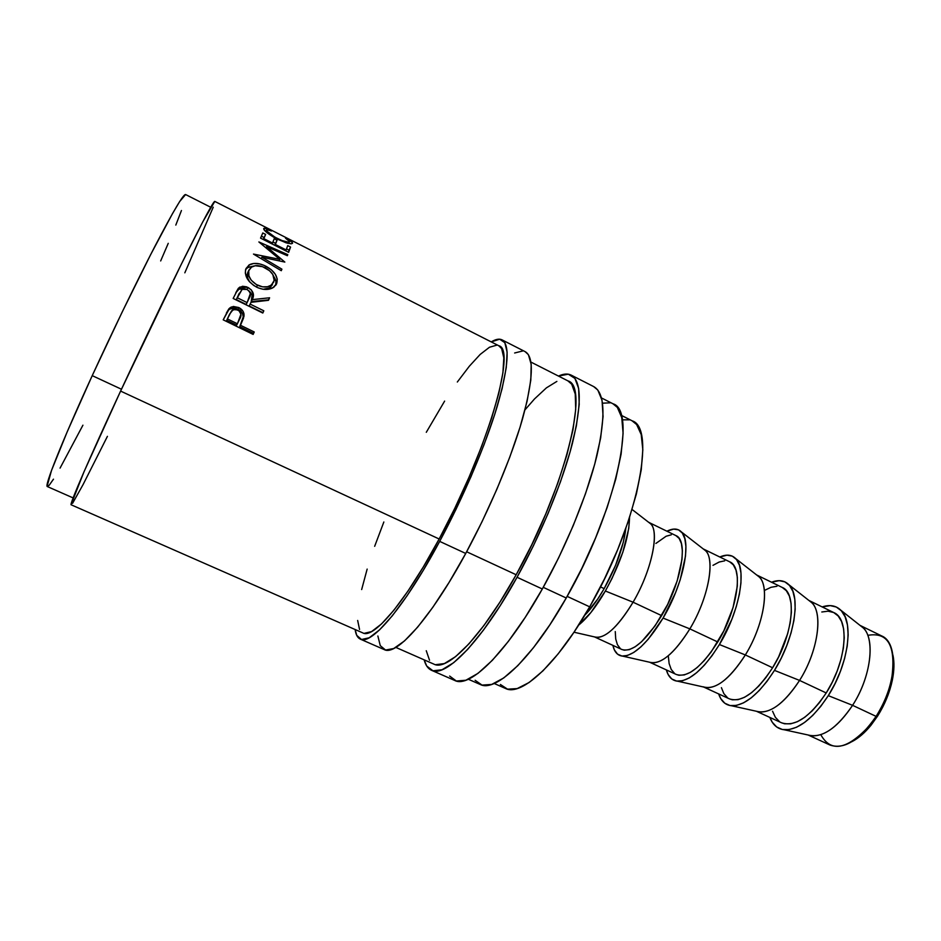 <?xml version="1.0" encoding="UTF-8"?>
<svg xmlns="http://www.w3.org/2000/svg" width="941" height="941" viewBox="0 0 941 941"><rect width="100%" height="100%" fill="white"/><g stroke="black" fill="none" stroke-linecap="round" stroke-linejoin="round"><path stroke-width="1.41" d="M867.802 635.351C888.139 631.717 896.114 646.044 891.739 678.332C888.927 691.588 883.717 704.268 876.095 716.372L877.518 716.195C884.74 704.727 889.68 692.705 892.339 680.143C894.256 670.545 894.456 662.193 892.938 655.077L893.938 664.322L893.35 674.085L891.315 684.601L887.892 695.434L883.223 706.126L877.518 716.195L876.095 716.372C896.714 685.166 898.914 642.738 881.67 635.94L860.027 625.377M360.403 639.162L384.257 649.608C396.349 656.512 430.731 618.261 465.736 553.461L439.682 541.381L455.926 509.493L471.006 476.628L484.121 444.481L494.625 414.71L502.082 388.727L506.258 367.637L507.128 352.169L504.823 342.677L499.659 339.195L491.261 341.912C495.672 339.207 499.236 338.513 501.976 339.842C510.14 344.653 508.575 366.79 497.26 406.277C485.603 444.987 463.584 496.86 439.682 541.381L465.736 553.461C489.732 509.269 511.445 457.585 522.537 418.816C533.253 379.258 534.159 356.886 525.254 351.711L502.106 339.901M431.578 670.321L454.75 680.472C469.83 688.647 506.987 652.395 542.322 588.995L517.056 577.268L533.312 546.003L548.05 513.574L560.507 481.698L570.07 451.986L576.362 425.873L579.209 404.454L578.656 388.492L574.904 378.388L568.317 374.189L558.472 376.071C563.506 373.753 567.741 373.424 571.175 375.118C581.514 381.034 581.903 403.83 572.363 443.529C562.342 482.392 541.228 533.723 517.056 577.268L542.322 588.995C566.576 545.756 587.407 494.613 596.9 455.703C605.875 415.946 604.851 392.926 593.818 386.657L571.34 375.2M860.25 625.565C875.848 633.505 872.53 674.779 852.581 705.327L876.095 716.372L852.581 705.327C870.919 677.132 875.636 638.963 863.132 627.847L840.819 610.203C854.134 622.06 848.523 664.24 828.292 695.646L852.581 705.327L828.292 695.646L820.775 706.35L812.753 715.407L804.567 722.453L796.568 727.24L789.076 729.593L782.371 729.498L776.713 727.005L772.29 722.276L769.867 717.442C772.737 724.876 777.513 728.993 784.229 729.769L812.012 735.85C825.139 736.238 838.654 726.064 852.581 705.327C836.784 728.463 822.058 738.379 808.425 735.074M784.229 729.769C798.262 730.098 812.953 718.724 828.292 695.646L834.949 683.754L840.478 671.168L844.618 658.465L847.206 646.196L848.159 634.869L847.441 624.942L845.136 616.826L841.372 610.791L836.314 607.027L830.221 605.616L822.175 606.921C829.75 604.416 835.961 605.51 840.819 610.203M809.037 600.558C823.798 607.698 819.517 649.184 799.568 680.425L826.222 692.952C846.724 661.241 849.982 618.86 833.75 612.567L838.16 615.955L841.56 621.483L843.63 628.87L844.242 637.892L843.371 648.161L841.007 659.288L837.255 670.792L832.256 682.178L826.222 692.952L799.568 680.425C817.917 651.572 823.457 613.132 811.718 602.675L788.817 584.667C801.262 595.771 794.71 638.233 774.478 670.38L799.568 680.425L774.478 670.38L767.044 681.284L759.187 690.565L751.236 697.846L743.531 702.856L736.38 705.444L730.075 705.55L724.817 703.245L720.794 698.681L718.665 693.929C721.088 701.139 725.37 705.068 731.51 705.75L759.952 712.043C772.408 712.255 785.606 701.715 799.568 680.425C783.759 704.162 769.432 714.454 756.623 711.314M731.51 705.75C744.778 705.868 759.093 694.082 774.478 670.38L781.148 658.312L786.758 645.608L791.075 632.822L793.91 620.507L795.169 609.192L794.804 599.346L792.887 591.336L789.523 585.443L784.876 581.867L779.172 580.668L771.538 582.232C778.642 579.527 784.394 580.338 788.817 584.667M756.729 575.033C770.597 581.326 765.28 622.977 745.343 654.948L772.608 667.757C792.981 635.516 797.392 593.195 782.277 587.466L786.335 590.701L789.37 596.076L791.075 603.381L791.381 612.332L790.228 622.601L787.641 633.752L778.642 656.83L772.608 667.757L745.343 654.948C763.692 625.412 770.126 586.725 759.211 576.974L735.697 558.589C747.213 568.893 739.65 611.626 719.406 644.538L745.343 654.948L719.406 644.538L712.066 655.642L704.374 665.158L696.669 672.674L689.283 677.932L682.507 680.743L676.603 681.072L671.768 678.967L668.169 674.556L666.357 669.91C668.322 676.873 672.086 680.637 677.673 681.202L706.785 687.73C718.512 687.73 731.357 676.802 745.343 654.948C729.11 679.849 715.019 690.459 703.08 686.777M677.673 681.202C690.106 681.096 704.021 668.875 719.406 644.538L731.792 619.46L736.285 606.58L739.379 594.23L740.955 582.938L740.979 573.151L739.461 565.259L736.521 559.53L732.298 556.143L726.993 555.166L719.794 557.001C726.428 554.108 731.722 554.637 735.697 558.589M703.292 548.956C716.195 554.367 709.761 596.159 689.859 628.882L717.76 641.985C737.979 609.18 743.613 566.941 729.663 561.812L703.245 548.921M681.425 531.947C677.908 528.371 673.074 528.124 666.922 531.206L673.662 529.101L678.543 529.854L682.319 533.041L684.813 538.593L685.907 546.368L685.507 556.072L680.225 579.727L675.544 592.689L663.064 618.084L689.859 628.882C708.197 598.652 715.583 559.73 705.55 550.72L681.425 531.947C691.929 541.404 683.272 584.385 663.064 618.084L648.29 639.151L640.856 646.926L633.799 652.431L627.412 655.489L621.919 656.042L617.531 654.136L614.379 649.913L612.885 645.373C614.402 652.089 617.649 655.665 622.66 656.124L652.466 662.876C663.405 662.652 675.861 651.325 689.859 628.882L663.064 618.084C647.655 643.079 634.187 655.759 622.66 656.124M648.525 522.231C660.617 526.419 653.042 568.529 633.07 602.205L661.629 615.626C681.696 582.244 688.6 540.087 675.873 535.582L648.667 522.314M573.998 632.211L596.959 637.48C607.039 637.01 619.084 625.259 633.07 602.205L605.369 591.007L612.05 578.397L622.836 552.238L628.741 528.571L629.541 517.55C629.047 537.958 620.989 562.447 605.369 591.007L633.07 602.205C651.384 571.246 659.794 532.112 650.725 523.902L632.081 509.469M600.476 586.89L604.169 588.631C616.355 566.658 623.565 546.603 625.824 528.466L623.295 542.287L615.567 565.353L604.169 588.631L600.476 586.89M494.201 683.484L505.493 688.459C521.185 696.787 557.084 664.264 589.689 606.839L567.152 596.371L589.689 606.839C637.033 525.713 656.677 427.99 632.164 420.839L621.166 415.263M210.702 207.255L185.577 194.528C183.389 194.069 173.144 211.396 154.83 246.495C136.88 281.183 112.826 330.75 92.23 375.647L121.46 389.233L92.23 375.647L67.199 431.837L51.508 470.465L47.121 486.25L49.061 485.415L53.472 479.192M468.324 679.249L480.251 684.483C495.684 692.752 532.265 658.394 566.235 598.005L543.251 587.337L566.235 598.005C615.602 512.527 637.433 410.558 613.085 403.83L601.475 397.937M395.843 647.408L433.966 664.158C447.54 671.627 482.404 636.022 516.174 574.751L466.654 551.767L516.174 574.751C565.153 487.979 589.831 386.28 568.023 380.929L530.9 362.062M214.807 201.409L202.833 221.735L181.072 264.727L120.601 391.091L439.153 538.993C487.485 450.186 516.691 348.982 498.848 345.77L214.783 201.398C213.431 201.35 203.55 219.712 185.165 256.481C167.086 292.804 142.279 344.5 120.601 391.091C88.795 459.408 68.975 505.505 71.187 504.799L362.92 632.952C373.577 639.174 405.712 601.605 439.153 538.993L120.601 391.091L83.937 471.947L71.093 504.576M253.141 334.42L223.205 319.846L229.816 307.919L233.356 306.46L238.767 307.542L243.049 311.283L243.978 313.812L243.507 318.152L240.484 325.28L254.246 331.997L253.141 334.42L254.246 331.997L240.484 325.28L239.732 326.645L243.966 316.399C244.437 312.518 242.696 309.565 238.767 307.542L231.298 307.001L228.91 308.777L223.205 319.846L253.141 334.42M262.81 313.035L233.156 298.45L238.32 288.346L242.555 286.264L246.624 286.84L251.282 289.828L253.423 294.827L252.2 299.638L269.596 297.779L268.479 300.32L250.988 302.32L250.177 304.108L263.809 310.812L262.81 313.035L263.809 310.812L250.177 304.108L249.212 305.943L250.988 302.32L268.479 300.32L269.596 297.779L252.2 299.638C254.776 294.933 253.364 290.863 247.954 287.417L239.979 287.017L238.32 288.346L233.156 298.45L262.81 313.035M245.601 269.585L248.883 265.068L253.658 263.492L259.563 263.88L264.233 265.444L271.267 269.714L275.301 274.254L277.277 279.112L276.678 283.617L273.855 287.181L268.961 289.158L262.904 289.228L258.152 287.852L253.694 285.441L248.836 281.006L245.319 273.196L245.601 269.585M266.562 246.636L284.841 262.069L261.904 257.234L281.912 269.173L281.277 270.702L253.482 254.082L279.795 259.363L258.881 241.955L287.781 254.635L287.37 255.705L266.562 246.636L265.962 247.871L266.562 246.636L287.37 255.705L287.781 254.635L258.881 241.955L279.795 259.363L279.089 260.798L279.795 259.363L253.482 254.082L281.277 270.702L281.912 269.173L261.904 257.234L284.841 262.069L266.562 246.636M288.664 252.329L260.563 238.12L262.774 232.968L265.633 234.415L263.856 238.661L272.514 243.037L274.207 238.767L277.054 240.214L275.384 244.495L286.146 249.93L287.723 245.613L290.557 247.06L288.664 252.329L290.557 247.06L287.723 245.613L286.146 249.93L275.384 244.495L274.948 245.389L277.054 240.214L274.207 238.767L272.514 243.037L263.856 238.661L263.421 239.567L265.633 234.415L262.774 232.968L260.563 238.12L288.664 252.329M268.573 229.428L271.514 231.027L266.938 229.722L267.032 231.263L274.984 237.203L282.041 240.59L288.758 242.26L289.557 241.19L285.476 238.132L291.322 241.484L292.486 243.343L291.11 243.813L285.946 242.766L274.043 237.45L264.268 230.063L264.221 228.216L268.573 229.428M60.059 468.124L82.926 425.191M160.664 260.939L168.251 243.331M175.814 225.087L181.448 210.513M185.612 194.54L179.672 201.539L172.462 213.678L150.631 254.658L122.048 312.306L92.23 375.647C61.953 441.552 44.039 486.709 47.356 486.568L73.127 497.918M72.586 503.306L83.031 484.662L107.427 436.342M184.824 272.819L213.242 207.185M475.123 680.284L482.051 685.107L491.673 684.436L503.741 677.955L517.856 665.616L533.465 647.702L549.85 624.836L566.235 598.005L581.773 568.493L595.641 537.793L607.157 507.493L615.755 479.122L621.119 454.021L623.095 433.26L621.754 417.581L617.343 407.394L612.92 403.748M610.215 402.819L602.522 403.183M500.4 684.472L507.505 689.153L517.162 688.589L529.124 682.496L542.957 670.851L558.131 653.901L573.963 632.258L589.689 606.839L604.498 578.856L617.637 549.709L628.447 520.879L636.422 493.802L641.256 469.759L642.821 449.774L641.209 434.554L636.645 424.532L631.999 420.756M629.47 419.839L622.201 419.827M584.714 615.32C591.219 608.745 597.7 599.84 604.169 588.631L597.7 599.088L584.714 615.32M605.369 591.007L590.889 612.532L578.633 625.118C587.278 618.155 596.194 606.78 605.369 591.007M594.441 636.892L621.942 649.525C632.423 652.513 645.644 641.209 661.629 615.626L633.07 602.205C617.178 628.035 604.251 639.574 594.289 636.834M615.261 631.576L615.72 638.974L617.414 644.703L620.295 648.514M621.848 649.478L624.306 650.196L629.306 649.643L635.116 646.82L641.527 641.786L655.065 625.883L667.675 604.381L677.179 580.903L681.978 559.448L682.366 550.626L681.413 543.545L679.167 538.464L675.861 535.57M671.345 534.782L666.11 536.241L655.901 543.439M689.859 628.882C674.062 653.866 660.664 664.993 649.666 662.241L676.332 674.497C687.8 677.955 701.61 667.122 717.76 641.985L689.859 628.882M668.31 656.089L669.133 663.581L671.215 669.439L674.509 673.403M676.226 674.45L678.92 675.273L684.307 674.92L690.471 672.321L697.175 667.534L704.15 660.688L711.114 652.054L723.794 630.905L733.039 607.627L737.309 586.196L737.344 577.303L735.991 570.117L733.345 564.871L729.651 561.801M724.735 560.812L719.147 562.036L712.996 565.341M703.609 687.012L729.534 698.916C741.943 702.833 756.293 692.447 772.608 667.757L765.892 677.638L758.775 686.06L751.565 692.682L744.578 697.269L738.085 699.645L732.333 699.798L729.416 698.869M721.406 687.659L723.852 693.635L727.534 697.752M776.96 586.267L771.032 587.29L764.574 590.372M756.435 711.267L781.571 722.806C794.886 727.146 809.766 717.195 826.222 692.952L819.423 702.645L812.165 710.867L804.743 717.289L797.486 721.653L790.675 723.829L784.582 723.782L781.453 722.759M772.549 711.22L775.372 717.313L779.419 721.571M833.597 612.497L828.068 611.18L821.811 611.991M808.143 735.003L830.033 745.06C844.148 749.789 859.509 740.226 876.095 716.372L869.19 725.958C846.994 749.812 830.856 752.729 820.787 734.698M851.958 741.637L864.003 732.851L871.013 725.229L877.518 716.195L870.978 725.276C864.767 732.851 858.427 738.297 851.97 741.637M264.009 229.698L264.727 228.216L263.692 228.557C263.668 230.569 268.067 234.038 276.901 238.979L287.064 243.107L291.392 243.801L292.533 243.201C292.71 242.402 290.91 240.908 287.123 238.743L285.476 238.132L289.734 241.778L288.781 242.26C286.499 242.319 282.676 241.049 277.324 238.449L277.03 239.049L277.324 238.449C270.126 234.462 266.526 231.651 266.515 230.016L265.75 231.627L267.397 229.71L271.514 231.027L269.926 230.004M261.41 236.167L264.127 237.544L265.633 234.415L264.127 237.544L261.41 236.167M263.315 239.508L264.127 237.544L263.315 239.508M272.067 243.942L272.514 243.037L272.067 243.942M272.925 242.002L275.548 243.331L277.054 240.214L275.548 243.331L272.925 242.002M274.784 245.307L275.548 243.331L274.784 245.307M285.711 250.835L286.146 249.93L285.711 250.835M286.546 248.894L289.04 250.153L290.557 247.06L289.04 250.153L286.546 248.894M288.334 252.164L289.04 250.153L288.334 252.164M261.198 258.681L261.904 257.234L261.198 258.681M287.264 255.67L287.781 254.635L287.264 255.67M260.622 258.34L261.292 258.481L260.622 258.34M281.171 270.632L281.912 269.173L281.171 270.632M265.75 266.15L264.974 267.714L265.75 266.15C259.398 263.045 253.929 262.586 249.353 264.774L246.013 268.514C243.978 275.537 247.507 281.747 256.611 287.146C262.739 289.969 268.161 290.193 272.866 287.805L276.678 283.617C278.442 276.96 274.796 271.137 265.75 266.15M273.737 276.442C275.96 279.724 276.607 282.7 275.666 285.382L275.984 281.618L273.737 276.442M276.078 284.782L276.678 283.617L276.078 284.782M245.613 269.549L248.048 267.362L253.964 266.009L247.636 267.609L245.613 269.561M247.518 273.231L249.047 269.926L251.894 266.868C255.493 264.974 259.881 265.268 265.044 267.75C272.455 271.937 275.337 276.748 273.678 282.206L270.514 285.676C266.762 287.617 262.421 287.452 257.481 285.182L256.505 287.087L257.481 285.182C250.118 280.736 247.307 275.654 249.047 269.926L247.836 272.372C246.648 275.278 247.283 278.501 249.741 282.065L247.742 278.207L247.518 273.231M266.279 289.04L263.315 289.287L269.373 287.958L272.431 284.617L270.161 287.464L266.279 289.04M235.768 292.816L238.32 288.346L237.308 290.381L238.885 289.122L245.33 288.887L242.555 288.346L239.12 289.005L235.768 292.816M246.93 289.428L247.954 287.417L246.93 289.428M248.742 290.663C252.588 294.157 253.411 297.791 251.188 301.579L252.2 299.638L251.188 301.579L268.479 299.885L269.596 297.779L268.479 299.885L251.188 301.579L252.117 295.168L248.671 290.604M250.988 302.32L249.212 305.943L262.81 312.635L263.809 310.812L262.81 312.635L249.212 305.943L250.988 302.32M236.297 299.591L239.332 293.192L236.297 299.591L246.177 304.449L236.297 299.591L242.166 289.322L247.013 289.463C250.577 292.086 251.306 294.992 249.2 298.191L246.177 304.449L247.13 302.614L237.238 297.732L236.297 299.591M239.061 293.721L238.344 295.145M226.393 313.047L228.91 308.777L228.11 310.354L230.333 308.719L237.897 309.224L238.767 307.542L237.897 309.224C241.825 311.259 243.566 314.165 243.131 317.952L239.732 326.645L253.47 333.337L254.246 331.997L253.47 333.337L239.732 326.645L243.225 316.882L242.555 313.612L239.532 310.177L235.226 308.272L232.509 308.119L228.992 309.518L226.393 313.047M253 334.349L253.47 333.337L253 334.349M226.699 320.293L229.686 314.035L226.699 320.293L236.673 325.151L226.699 320.293L229.686 314.035L233.133 309.636L237.72 309.848C241.308 312.471 241.943 315.576 239.637 319.14L236.673 325.151L237.414 323.786L227.416 318.917L226.699 320.293M229.78 313.835L228.922 315.517M256.27 284.523L262.574 286.852L267.456 286.758L271.373 285.123L274.196 280.43L272.819 274.501L269.573 270.726L262.527 266.668L255.234 265.738L251.423 267.15L248.718 270.796L248.906 275.866L251.165 280.136L256.27 284.523M247.13 302.614L250.306 293.651L249.271 291.263L247.013 289.463L244.307 288.816L241.908 289.475L237.238 297.732L247.13 302.614M237.414 323.786L240.943 314.212L238.955 310.636L235.003 309.236L231.58 310.812L227.416 318.917L237.414 323.786M517.056 577.268L500.13 605.792L483.403 630.164L467.712 649.349L453.738 662.64L442.035 669.769L432.954 670.792L426.72 666.028L424.156 659.853C425.555 665.216 427.99 668.698 431.472 670.274C445.575 678.038 481.816 641.139 517.056 577.268M435.565 664.687L444.328 663.593L455.585 656.642L468.983 643.809L484.015 625.389L500 602.028L516.174 574.751L531.7 544.874L545.78 513.892L557.695 483.427L566.87 455.009L572.94 429.978L575.716 409.417L575.245 394.032L571.716 384.222L567.87 380.858M556.872 381.411L546.403 387.868L534.523 398.925L524.984 409.853M426.261 650.725L429.531 660.241M449.633 676.061L456.338 681.025L465.866 680.237L478.004 673.344L492.355 660.311L508.352 641.397L525.29 617.284L542.322 588.995L558.589 557.919L573.222 525.643L585.455 493.849L594.724 464.172L600.64 438.012L603.063 416.487L602.052 400.372L597.841 390.068L593.653 386.575M439.682 541.381L423.109 570.622L407.065 595.782L392.326 615.779L379.529 629.894L369.166 637.798L361.509 639.504L356.733 635.351L355.133 629.529C355.827 634.657 357.556 637.857 360.321 639.127C371.389 645.597 404.783 606.651 439.682 541.381M364.214 633.34L371.601 631.576L381.575 623.883L393.856 610.274L407.971 591.066L423.309 566.964L439.153 538.993L454.679 508.528L469.077 477.122L481.616 446.41L491.684 417.933L498.859 393.032L502.917 372.777L503.811 357.851L501.671 348.64L498.73 345.712M496.777 345.171L489.473 347.241L480.169 354.439L469.312 366.249L457.326 382.022M444.623 401.101L426.297 432.295M383.846 521.984L374.659 546.309M367.155 569.093L361.662 589.548M357.662 620.46L359.556 629.47M377.87 635.987L380.27 645.667L385.551 650.031L393.679 648.549L404.512 640.915L417.698 627.082L432.766 607.368L449.033 582.467L465.736 553.461L481.992 521.784L496.954 489.061L509.834 457.008L520.032 427.261L527.089 401.231L530.818 380.035L531.195 364.39L528.407 354.686L525.113 351.64M522.749 350.969L514.633 352.993M891.739 678.332L892.339 680.143M808.884 600.44L833.75 612.567M756.646 574.963L782.277 587.466M288.228 243.401L288.781 242.26M249.365 264.774L248.048 267.362M269.373 287.958L270.514 285.676M238.885 289.122L239.967 287.029M230.333 308.719L231.227 307.06M869.19 725.958L870.978 725.276"/></g></svg>
